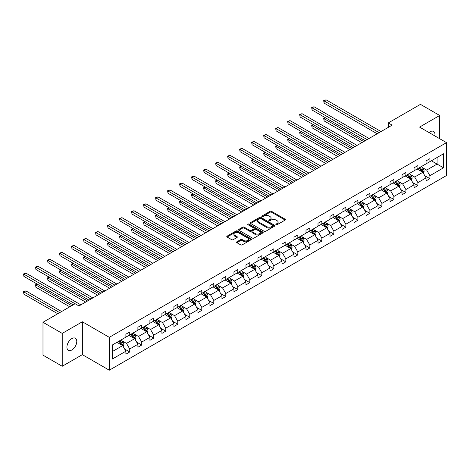 <?xml version="1.0" encoding="UTF-8"?>
<svg xmlns="http://www.w3.org/2000/svg" width="470" height="470" viewBox="0 0 470 470"><rect width="100%" height="100%" fill="white"/><g stroke="black" fill="none" stroke-linecap="round" stroke-linejoin="round"><path stroke-width="0.7" d="M276.072 224.707A0.746 0.429 0 0 0 277.13 224.707L285.161 220.072A1.069 0.617 0 0 0 285.472 219.637A1.069 0.617 0 0 0 285.161 219.202L271.56 211.347A1.069 0.617 0 0 0 270.05 211.347L262.019 215.983A0.746 0.429 0 0 0 261.802 216.288A0.746 0.429 0 0 0 262.019 216.594A0.746 0.429 0 0 0 263.077 216.594L264.117 215.994A3.419 1.974 0 0 1 268.952 215.994L270.086 216.647A3.419 1.974 0 0 1 271.09 218.045A3.419 1.974 0 0 1 270.086 219.443L269.046 220.042A0.746 0.429 0 0 0 268.828 220.348A0.746 0.429 0 0 0 269.046 220.653A0.746 0.429 0 0 0 270.103 220.653L271.143 220.054A3.419 1.974 0 0 1 275.978 220.054L277.112 220.706A3.419 1.974 0 0 1 278.111 222.099A3.419 1.974 0 0 1 277.112 223.497L276.072 224.096A0.746 0.429 0 0 0 275.855 224.401A0.746 0.429 0 0 0 276.072 224.707L276.072 224.096M71.851 349.968A6.968 4.024 120 0 0 76.404 343.829A6.968 4.024 120 0 0 75.335 338.241A6.968 4.024 120 0 0 71.851 338.588A6.968 4.024 120 0 0 67.298 344.727A6.968 4.024 120 0 0 68.367 350.309A6.968 4.024 120 0 0 71.851 349.968M434.873 135.93A6.968 4.024 120 0 0 433.552 131.43A6.968 4.024 120 0 0 430.068 131.776A6.968 4.024 120 0 0 428.993 132.534M236.88 241.797A1.069 0.617 0 0 0 236.569 242.232A1.069 0.617 0 0 0 236.88 242.667L240.699 244.87A1.069 0.617 0 0 0 242.209 244.87L251.121 239.724A1.069 0.617 0 0 0 251.438 239.289A1.069 0.617 0 0 0 251.121 238.848L237.526 230.999A1.069 0.617 0 0 0 236.011 230.999L227.098 236.146A1.069 0.617 0 0 0 226.787 236.58A1.069 0.617 0 0 0 227.098 237.021L231.704 239.682A1.069 0.617 0 0 0 233.22 239.682L237.033 237.479A1.069 0.617 0 0 0 237.344 237.039A1.069 0.617 0 0 0 237.033 236.604L234.747 235.288A2.855 1.651 0 0 1 233.907 234.119A2.855 1.651 0 0 1 235.676 232.591A2.855 1.651 0 0 1 238.789 232.95L247.743 238.12A2.855 1.651 0 0 1 248.577 239.289A2.855 1.651 0 0 1 246.815 240.81A2.855 1.651 0 0 1 243.701 240.452L242.209 239.594A1.069 0.617 0 0 0 240.699 239.594L236.88 241.797L236.88 242.667M82.356 321.768L62.228 333.389L42.987 322.279L42.987 355.167L62.228 366.271L82.356 354.656L109.299 370.207L109.299 337.325L82.356 321.768L82.356 354.656M439.691 138.709L439.691 115.467L419.563 127.088L446.5 142.639L109.299 337.325M439.691 115.467L420.444 104.358L388.314 122.911L388.314 127.352M42.987 322.279L75.124 303.726L78.972 305.947L392.162 125.132L388.314 122.911M264.193 231.305A1.069 0.617 0 0 0 265.703 231.305L274.621 226.158A1.069 0.617 0 0 0 274.932 225.723A1.069 0.617 0 0 0 274.621 225.283L261.02 217.434A1.069 0.617 0 0 0 259.511 217.434L250.592 222.58A1.069 0.617 0 0 0 250.281 223.015A1.069 0.617 0 0 0 250.592 223.456L264.193 231.305M248.283 224.871A0.746 0.429 0 0 1 249.047 224.977L249.047 224.084L262.871 232.068A1.069 0.617 0 0 1 263.182 232.503A1.069 0.617 0 0 1 262.871 232.938L253.959 238.09A1.069 0.617 0 0 1 252.443 238.09L238.848 230.235L242.661 228.05L242.661 227.163L238.848 229.366A1.069 0.617 0 0 0 238.531 229.801A1.069 0.617 0 0 0 238.848 230.235L238.848 229.366M242.661 228.05A1.069 0.617 0 0 1 244.171 228.05L244.171 227.163A1.069 0.617 0 0 0 242.661 227.163M244.171 227.163L249.688 230.347A1.069 0.617 0 0 0 251.197 230.347L253.73 228.884A1.069 0.617 0 0 0 254.041 228.449A1.069 0.617 0 0 0 253.73 228.009L247.99 224.695A0.746 0.429 0 0 1 247.766 224.39A0.746 0.429 0 0 1 248.231 223.99A0.746 0.429 0 0 1 249.047 224.084M62.228 333.389L62.228 366.271M112.26 345.033L125.884 337.166L125.884 334.188L129.732 331.967L129.732 334.946L137.892 330.234L137.892 327.255L141.74 325.034L141.74 328.013L149.901 323.301L149.901 320.323L153.749 318.102L153.749 321.081L161.903 316.369L161.903 313.39L165.757 311.169L165.757 314.148L173.912 309.436L173.912 306.458L177.76 304.237L177.76 307.215L185.92 302.504L185.92 299.525L189.768 297.304L189.768 300.283L197.929 295.571L197.929 292.599L201.777 290.372L201.777 293.351L209.937 288.639L209.937 285.666L213.785 283.439L213.785 286.418L221.94 281.706L221.94 278.733L225.788 276.507L225.788 279.486L233.948 274.774L233.948 271.801L237.797 269.574L237.797 272.553L245.957 267.841L245.957 264.868L249.805 262.642L249.805 265.62L257.965 260.909L257.965 257.936L261.813 255.709L261.813 258.688L269.974 253.982L269.974 251.004L273.822 248.783L273.822 251.756L281.976 247.05L281.976 244.071L285.825 241.85L285.825 244.823L293.985 240.117L293.985 237.138L297.833 234.918L297.833 237.891L305.994 233.185L305.994 230.206L309.842 227.985L309.842 230.958L318.002 226.252L318.002 223.274L321.85 221.053L321.85 224.025L330.005 219.32L330.005 216.341L333.853 214.12L333.853 217.093L342.013 212.387L342.013 209.409L345.861 207.188L345.861 210.166L354.022 205.455L354.022 202.476L357.87 200.255L357.87 203.234L366.03 198.522L366.03 195.543L369.878 193.323L369.878 196.301L378.039 191.59L378.039 188.611L381.887 186.39L381.887 189.369L390.041 184.657L390.041 181.679L393.889 179.458L393.889 182.436L402.05 177.725L402.05 174.746L405.898 172.525L405.898 175.504L414.058 170.792L414.058 167.814L417.906 165.593L417.906 168.571L426.067 163.86L426.067 160.881L429.915 158.66L429.915 161.639L443.539 153.772L443.539 167.814L429.915 175.68L429.915 178.659L426.067 180.88L426.067 177.901L417.906 182.613L417.906 185.591L414.058 187.812L414.058 184.833L405.898 189.545L405.898 192.524L402.05 194.745L402.05 191.766L393.889 196.478L393.889 199.456L390.041 201.677L390.041 198.698L381.887 203.41L381.887 206.389L378.039 208.609L378.039 205.631L369.878 210.343L369.878 213.321L366.03 215.542L366.03 212.563L357.87 217.275L357.87 220.254L354.022 222.475L354.022 219.496L345.861 224.208L345.861 227.186L342.013 229.407L342.013 226.428L333.853 231.14L333.853 234.113L330.005 236.339L330.005 233.361L321.85 238.073L321.85 241.045L318.002 243.272L318.002 240.293L309.842 245.005L309.842 247.978L305.994 250.204L305.994 247.226L297.833 251.938L297.833 254.91L293.985 257.137L293.985 254.158L285.825 258.87L285.825 261.843L281.976 264.07L281.976 261.091L273.822 265.803L273.822 268.775L269.974 271.002L269.974 268.023L261.813 272.735L261.813 275.708L257.965 277.929L257.965 274.956L249.805 279.662L249.805 282.64L245.957 284.861L245.957 281.888L237.797 286.594L237.797 289.573L233.948 291.794L233.948 288.821L225.788 293.527L225.788 296.505L221.94 298.726L221.94 295.753L213.785 300.459L213.785 303.438L209.937 305.659L209.937 302.686L201.777 307.392L201.777 310.37L197.929 312.591L197.929 309.618L189.768 314.324L189.768 317.303L185.92 319.524L185.92 316.545L177.76 321.257L177.76 324.235L173.912 326.456L173.912 323.478L165.757 328.189L165.757 331.168L161.903 333.389L161.903 330.41L153.749 335.122L153.749 338.1L149.901 340.321L149.901 337.343L141.74 342.054L141.74 345.033L137.892 347.254L137.892 344.275L129.732 348.987L129.732 351.965L125.884 354.186L125.884 351.207L112.26 359.074L112.26 345.033M109.299 370.207L446.5 175.527L446.5 142.639M128.962 335.392L134.661 338.676L126.501 343.388L122.047 340.815M126.501 343.388L129.732 348.987M134.661 338.676L137.892 344.275M125.884 336.455L126.501 336.814L129.732 334.946M140.971 328.46L146.663 331.744L138.509 336.455L134.05 333.882M138.509 336.455L141.74 342.054M146.663 331.744L149.901 337.343M137.892 329.523L138.509 329.881L141.74 328.013M152.979 321.527L158.672 324.811L150.518 329.523L146.058 326.95M150.518 329.523L153.749 335.122M158.672 324.811L161.903 330.41M149.901 322.59L150.518 322.949L153.749 321.081M164.988 314.595L170.68 317.879L162.52 322.59L158.067 320.017M162.52 322.59L165.757 328.189M170.68 317.879L173.912 323.478M161.903 315.658L162.52 316.016L165.757 314.148M176.99 307.662L182.689 310.946L174.529 315.658L170.075 313.085M174.529 315.658L177.76 321.257M182.689 310.946L185.92 316.545M173.912 308.725L174.529 309.084L177.76 307.215M188.999 300.73L194.697 304.014L186.537 308.725L182.084 306.152M186.537 308.725L189.768 314.324M194.697 304.014L197.929 309.618M185.92 301.793L186.537 302.151L189.768 300.283M201.007 293.797L206.7 297.081L198.546 301.793L194.087 299.22M198.546 301.793L201.777 307.392M206.7 297.081L209.937 302.686M197.929 294.86L198.546 295.219L201.777 293.351M213.016 286.865L218.709 290.154L210.548 294.86L206.095 292.293M210.548 294.86L213.785 300.459M218.709 290.154L221.94 295.753M209.937 287.928L210.548 288.286L213.785 286.418M225.018 279.932L230.717 283.222L222.557 287.928L218.104 285.361M222.557 287.928L225.788 293.527M230.717 283.222L233.948 288.821M221.94 280.995L222.557 281.354L225.788 279.486M237.027 273L242.726 276.289L234.565 280.995L230.112 278.428M234.565 280.995L237.797 286.594M242.726 276.289L245.957 281.888M233.948 274.063L234.565 274.421L237.797 272.553M249.035 266.067L254.728 269.357L246.574 274.063L242.115 271.495M246.574 274.063L249.805 279.662M254.728 269.357L257.965 274.956M245.957 267.13L246.574 267.489L249.805 265.62M261.044 259.135L266.737 262.425L258.582 267.13L254.123 264.563M258.582 267.13L261.813 272.735M266.737 262.425L269.974 268.023M257.965 260.198L258.582 260.556L261.813 258.688M273.052 252.202L278.745 255.492L270.585 260.198L266.132 257.63M270.585 260.198L273.822 265.803M278.745 255.492L281.976 261.091M269.974 253.265L270.585 253.624L273.822 251.756M285.055 245.27L290.754 248.56L282.593 253.271L278.14 250.698M282.593 253.271L285.825 258.87M290.754 248.56L293.985 254.158M281.976 246.339L282.593 246.691L285.825 244.823M297.063 238.337L302.762 241.627L294.602 246.339L290.149 243.766M294.602 246.339L297.833 251.938M302.762 241.627L305.994 247.226M293.985 239.406L294.602 239.759L297.833 237.891M309.072 231.405L314.765 234.695L306.61 239.406L302.151 236.833M306.61 239.406L309.842 245.005M314.765 234.695L318.002 240.293M305.994 232.474L306.61 232.826L309.842 230.958M321.081 224.472L326.773 227.762L318.613 232.474L314.16 229.9M318.613 232.474L321.85 238.073M326.773 227.762L330.005 233.361M318.002 225.541L318.613 225.894L321.85 224.025M333.083 217.54L338.782 220.829L330.622 225.541L326.168 222.968M330.622 225.541L333.853 231.14M338.782 220.829L342.013 226.428M330.005 218.609L330.622 218.961L333.853 217.093M345.092 210.607L350.79 213.897L342.63 218.609L338.177 216.036M342.63 218.609L345.861 224.208M350.79 213.897L354.022 219.496M342.013 211.676L342.63 212.029L345.861 210.166M357.1 203.675L362.793 206.964L354.639 211.676L350.179 209.103M354.639 211.676L357.87 217.275M362.793 206.964L366.03 212.563M354.022 204.744L354.639 205.096L357.87 203.234M369.109 196.742L374.802 200.032L366.647 204.744L362.188 202.171M366.647 204.744L369.878 210.343M374.802 200.032L378.039 205.631M366.03 197.811L366.647 198.164L369.878 196.301M381.117 189.809L386.81 193.1L378.65 197.811L374.196 195.238M378.65 197.811L381.887 203.41M386.81 193.1L390.041 198.698M378.039 190.879L378.65 191.231L381.887 189.369M393.12 182.877L398.819 186.167L390.658 190.879L386.205 188.305M390.658 190.879L393.889 196.478M398.819 186.167L402.05 191.766M390.041 183.946L390.658 184.299L393.889 182.436M405.128 175.945L410.827 179.234L402.667 183.946L398.213 181.373M402.667 183.946L405.898 189.545M410.827 179.234L414.058 184.833M402.05 177.014L402.667 177.366L405.898 175.504M417.137 169.012L422.83 172.302L414.675 177.014L410.216 174.441M414.675 177.014L417.906 182.613M422.83 172.302L426.067 177.901M414.058 170.081L414.675 170.434L417.906 168.571M431.378 160.793L437.071 164.083L426.678 170.081L422.224 167.508M426.678 170.081L429.915 175.68M443.539 167.814L437.071 164.083L437.071 157.503L443.539 153.772M426.067 163.149L426.678 163.501L429.915 161.639M112.26 351.607L122.652 345.609L116.954 342.325M122.652 345.609L125.884 351.207M424.792 175.704L429.915 178.659M412.789 182.636L417.906 185.591M400.781 189.569L405.898 192.524M388.772 196.501L393.889 199.456M376.764 203.434L381.887 206.389M364.761 210.366L369.878 213.321M352.753 217.299L357.87 220.254M340.744 224.231L345.861 227.186M328.736 231.164L333.853 234.113M316.727 238.09L321.85 241.045M304.724 245.023L309.842 247.978M292.716 251.955L297.833 254.91M280.708 258.888L285.825 261.843M268.699 265.82L273.822 268.775M256.696 272.753L261.813 275.708M244.688 279.685L249.805 282.64M232.679 286.618L237.797 289.573M220.671 293.55L225.788 296.505M208.662 300.483L213.785 303.438M196.66 307.415L201.777 310.37M184.651 314.348L189.768 317.303M172.643 321.28L177.76 324.235M160.634 328.213L165.757 331.168M148.632 335.145L153.749 338.1M136.623 342.078L141.74 345.033M124.615 349.01L129.732 351.965M276.372 224.813L277.112 224.384A3.419 1.974 0 0 0 278.111 222.992L278.111 222.099M271.09 218.045L271.09 218.932A3.419 1.974 0 0 1 270.086 220.33L269.345 220.759M285.143 220.083L271.56 212.24A1.069 0.617 0 0 0 270.05 212.24L262.319 216.699M274.603 226.164L261.02 218.321A1.069 0.617 0 0 0 259.511 218.321L250.61 223.462L250.592 222.58M272.729 226.029A0.746 0.429 0 0 0 272.947 225.723A0.746 0.429 0 0 0 272.729 225.418L260.791 218.526A0.746 0.429 0 0 0 259.734 218.526L258.641 219.155A3.419 1.974 0 0 0 257.636 220.553A3.419 1.974 0 0 0 258.641 221.946L266.801 226.658A3.419 1.974 0 0 0 271.637 226.658L272.729 226.029L272.729 226.916A0.746 0.429 0 0 0 272.947 226.611L272.947 225.723M257.636 220.553L257.636 221.441A3.419 1.974 0 0 0 258.641 222.839L258.641 221.946M272.729 226.916L271.637 227.55A3.419 1.974 0 0 1 266.801 227.55L258.641 222.839M244.171 228.05L249.688 231.234A1.069 0.617 0 0 0 251.197 231.234L253.73 229.771A1.069 0.617 0 0 0 254.041 229.337L254.041 228.449M249.047 224.977L262.859 232.95M255.41 233.649A2.855 1.651 0 0 0 258.524 234.007A2.855 1.651 0 0 0 260.292 232.48A2.855 1.651 0 0 0 259.452 231.316L256.297 229.495A1.069 0.617 0 0 0 254.787 229.495L252.255 230.958A1.069 0.617 0 0 0 251.944 231.393A1.069 0.617 0 0 0 252.255 231.828L255.41 233.649L255.41 234.536A2.855 1.651 0 0 0 258.524 234.894A2.855 1.651 0 0 0 260.292 233.373L260.292 232.48M251.944 231.393L251.944 232.28A1.069 0.617 0 0 0 252.255 232.715L252.255 231.828M255.41 234.536L252.255 232.715M248.577 239.289L248.577 240.176A2.855 1.651 0 0 1 246.815 241.697A2.855 1.651 0 0 1 243.701 241.345L242.209 240.481A1.069 0.617 0 0 0 240.699 240.481L236.898 242.673M233.907 234.119L233.907 235.006A2.855 1.651 0 0 0 234.747 236.175L234.747 235.288M237.021 237.485L234.747 236.175M251.109 239.729L237.526 231.886A1.069 0.617 0 0 0 236.011 231.886L227.11 237.027L227.098 236.146M423.417 173.318L424.122 171.274A2.885 1.663 -120 0 0 423.206 168.818L421.478 166.509M418.376 169.729L417.63 168.73M325.569 117.835L324.106 118.681L324.106 120.902L361.794 142.663M422.407 172.055L422.565 171.397A2.885 1.663 -120 0 0 421.743 169.658L420.015 167.355M419.293 167.772L421.19 170.31A1.469 0.846 60 0 1 421.461 170.757L422.565 171.397M419.087 167.884L420.82 170.193A2.885 1.663 60 0 1 421.537 171.556M324.106 120.902L323.677 118.434L363.721 141.552M323.677 118.434L325.399 117.735M379.114 132.663L324.106 100.903L326.027 99.793L381.035 131.553M377.187 133.774L324.106 103.124L324.106 100.903L323.677 100.662L326.027 99.793M324.106 103.124L323.677 100.662M411.409 180.251L412.12 178.206A2.885 1.663 -120 0 0 411.197 175.745L409.47 173.442M406.368 176.661L405.622 175.662M313.561 124.767L312.098 125.613L312.098 127.834L349.786 149.595M410.398 178.988L410.563 178.33A2.885 1.663 -120 0 0 409.734 176.591L408.007 174.288M407.284 174.705L409.188 177.243A1.469 0.846 60 0 1 409.452 177.689L410.563 178.33M407.085 174.817L408.812 177.125A2.885 1.663 60 0 1 409.529 178.488M312.098 127.834L311.675 125.367L351.713 148.485M311.675 125.367L313.39 124.668M399.4 187.183L400.111 185.139A2.885 1.663 -120 0 0 399.189 182.677L397.461 180.374M394.365 183.594L393.613 182.595M301.552 131.7L300.089 132.546L300.089 134.767L337.783 156.528M398.39 185.92L398.554 185.256A2.885 1.663 -120 0 0 397.726 183.523L395.998 181.22M395.276 181.637L397.179 184.175A1.469 0.846 60 0 1 397.444 184.622L398.554 185.256M395.076 181.749L396.803 184.058A2.885 1.663 60 0 1 397.52 185.421M300.089 134.767L299.666 132.299L339.704 155.417M299.666 132.299L301.382 131.6M367.105 139.596L312.098 107.836L314.019 106.725L369.032 138.486M365.184 140.706L312.098 110.056L312.098 107.836L311.675 107.595L314.019 106.725M312.098 110.056L311.675 107.595M355.097 146.528L300.089 114.768L302.016 113.658L357.024 145.418M353.176 147.639L300.089 116.989L300.089 114.768L299.666 114.527L302.016 113.658M300.089 116.989L299.666 114.527M387.397 194.11L388.103 192.071A2.885 1.663 -120 0 0 387.18 189.61L385.453 187.307M382.357 190.526L381.605 189.528M289.543 138.632L288.081 139.478L288.081 141.699L325.775 163.46M386.387 192.853L386.546 192.189A2.885 1.663 -120 0 0 385.717 190.456L383.99 188.147M383.267 188.57L385.171 191.108A1.469 0.846 60 0 1 385.441 191.554L386.546 192.189M383.068 188.682L384.795 190.99A2.885 1.663 60 0 1 385.518 192.353M288.081 141.699L287.658 139.232L327.696 162.35M287.658 139.232L289.373 138.532M343.094 153.461L288.081 121.701L290.008 120.59L345.015 152.351M341.167 154.571L288.081 123.921L288.081 121.701L287.658 121.454L290.008 120.59M288.081 123.921L287.658 121.454M375.389 201.042L376.094 198.998A2.885 1.663 -120 0 0 375.178 196.542L373.45 194.239M370.348 197.459L369.596 196.46M277.535 145.565L276.072 146.411L276.072 148.632L313.766 170.393M374.379 199.785L374.537 199.121A2.885 1.663 -120 0 0 373.715 197.388L371.987 195.079M371.265 195.496L373.162 198.04A1.469 0.846 60 0 1 373.433 198.487L374.537 199.121M371.059 195.614L372.792 197.923A2.885 1.663 60 0 1 373.509 199.286M276.072 148.632L275.649 146.164L315.693 169.282M275.649 146.164L277.37 145.465M331.086 160.393L276.072 128.633L277.999 127.523L333.007 159.283M329.159 161.504L276.072 130.854L276.072 128.633L275.649 128.386L277.999 127.523M276.072 130.854L275.649 128.386M363.38 207.975L364.091 205.93A2.885 1.663 -120 0 0 363.169 203.475L361.442 201.172M358.34 204.391L357.594 203.393M265.532 152.497L264.07 153.343L264.07 155.564L301.758 177.325M362.37 206.718L362.529 206.054A2.885 1.663 -120 0 0 361.706 204.321L359.979 202.012M359.256 202.429L361.16 204.973A1.469 0.846 60 0 1 361.424 205.419L362.529 206.054M359.056 202.547L360.784 204.855A2.885 1.663 60 0 1 361.501 206.218M264.07 155.564L263.647 153.097L303.685 176.215M263.647 153.097L265.362 152.397M319.077 167.326L264.07 135.566L265.991 134.455L321.004 166.216M317.15 168.436L264.07 137.786L264.07 135.566L263.647 135.319L265.991 134.455M264.07 137.786L263.647 135.319M351.372 214.908L352.083 212.863A2.885 1.663 -120 0 0 351.161 210.407L349.433 208.104M346.331 211.324L345.585 210.325M253.524 159.43L252.061 160.276L252.061 162.497L289.749 184.258M350.362 213.65L350.526 212.986A2.885 1.663 -120 0 0 349.698 211.253L347.97 208.944M347.248 209.362L349.151 211.905A1.469 0.846 60 0 1 349.416 212.352L350.526 212.986M347.048 209.479L348.775 211.788A2.885 1.663 60 0 1 349.492 213.151M252.061 162.497L251.638 160.029L291.676 183.147M251.638 160.029L253.354 159.33M307.069 174.258L252.061 142.498L253.982 141.388L308.996 173.148M305.147 175.369L252.061 144.719L252.061 142.498L251.638 142.251L253.982 141.388M252.061 144.719L251.638 142.251M339.369 221.84L340.074 219.796A2.885 1.663 -120 0 0 339.152 217.34L337.425 215.037M334.329 218.256L333.577 217.258M241.515 166.362L240.053 167.208L240.053 169.429L277.747 191.19M338.353 220.583L338.518 219.919A2.885 1.663 -120 0 0 337.689 218.186L335.962 215.877M335.239 216.294L337.143 218.832A1.469 0.846 60 0 1 337.407 219.279L338.518 219.919M335.039 216.412L336.767 218.72A2.885 1.663 60 0 1 337.489 220.083M240.053 169.429L239.63 166.962L279.668 190.08M239.63 166.962L241.345 166.263M295.06 181.191L240.053 149.431L241.98 148.32L296.987 180.081M293.139 182.301L240.053 151.651L240.053 149.431L239.63 149.184L241.98 148.32M240.053 151.651L239.63 149.184M327.361 228.773L328.066 226.728A2.885 1.663 -120 0 0 327.149 224.272L325.416 221.969M322.32 225.189L321.568 224.19M229.507 173.295L228.044 174.141L228.044 176.362L265.738 198.123M326.35 227.515L326.509 226.851A2.885 1.663 -120 0 0 325.687 225.118L323.953 222.809M323.231 223.226L325.134 225.764A1.469 0.846 60 0 1 325.404 226.211L326.509 226.851M323.031 223.344L324.758 225.653A2.885 1.663 60 0 1 325.481 227.016M228.044 176.362L227.621 173.894L267.659 197.012M227.621 173.894L229.337 173.195M283.058 188.123L228.044 156.363L229.971 155.253L284.979 187.013M281.13 189.234L228.044 158.584L228.044 156.363L227.621 156.116L229.971 155.253M228.044 158.584L227.621 156.116M315.352 235.705L316.057 233.661A2.885 1.663 -120 0 0 315.141 231.205L313.414 228.902M310.312 232.121L309.565 231.123M217.498 180.227L216.041 181.067L216.041 183.294L253.73 205.055M314.342 234.448L314.501 233.784A2.885 1.663 -120 0 0 313.678 232.051L311.951 229.742M311.228 230.159L313.126 232.697A1.469 0.846 60 0 1 313.396 233.143L314.501 233.784M311.022 230.276L312.756 232.585A2.885 1.663 60 0 1 313.472 233.948M216.041 183.294L215.613 180.827L255.657 203.945M215.613 180.827L217.334 180.128M271.049 195.056L216.041 163.296L217.963 162.185L272.97 193.946M269.122 196.166L216.041 165.516L216.041 163.296L215.613 163.049L217.963 162.185M216.041 165.516L215.613 163.049M303.344 242.638L304.055 240.593A2.885 1.663 -120 0 0 303.132 238.137L301.405 235.834M298.303 239.054L297.557 238.055M205.496 187.16L204.033 188L204.033 190.227L241.721 211.988M302.333 241.38L302.498 240.716A2.885 1.663 -120 0 0 301.67 238.983L299.942 236.674M299.22 237.091L301.123 239.63A1.469 0.846 60 0 1 301.387 240.076L302.498 240.716M299.02 237.209L300.747 239.518A2.885 1.663 60 0 1 301.464 240.881M204.033 190.227L203.61 187.759L243.648 210.877M203.61 187.759L205.325 187.06M259.041 201.988L204.033 170.228L205.954 169.118L260.968 200.878M257.119 203.099L204.033 172.449L204.033 170.228L203.61 169.981L205.954 169.118M204.033 172.449L203.61 169.981M291.335 249.57L292.046 247.525A2.885 1.663 -120 0 0 291.124 245.07L289.397 242.761M286.3 245.986L285.549 244.988M193.487 194.092L192.024 194.933L192.024 197.159L229.718 218.92M290.325 248.313L290.489 247.649A2.885 1.663 -120 0 0 289.661 245.916L287.934 243.607M287.211 244.024L289.115 246.562A1.469 0.846 60 0 1 289.379 247.008L290.489 247.649M287.011 244.142L288.739 246.45A2.885 1.663 60 0 1 289.455 247.808M192.024 197.159L191.601 194.692L231.639 217.81M191.601 194.692L193.317 193.993M247.032 208.921L192.024 177.161L193.951 176.05L248.959 207.811M245.111 210.031L192.024 179.381L192.024 177.161L191.601 176.914L193.951 176.05M192.024 179.381L191.601 176.914M279.333 256.502L280.038 254.458A2.885 1.663 -120 0 0 279.115 252.002L277.388 249.693M274.292 252.919L273.54 251.92M181.479 201.025L180.016 201.865L180.016 204.092L217.71 225.853M278.322 255.245L278.481 254.581A2.885 1.663 -120 0 0 277.653 252.848L275.925 250.539M275.203 250.957L277.106 253.495A1.469 0.846 60 0 1 277.376 253.941L278.481 254.581M275.003 251.074L276.73 253.383A2.885 1.663 60 0 1 277.453 254.74M180.016 204.092L179.593 201.624L219.631 224.736M179.593 201.624L181.308 200.925M235.029 215.853L180.016 184.093L181.943 182.983L236.951 214.743M233.102 216.964L180.016 186.314L180.016 184.093L179.593 183.846L181.943 182.983M180.016 186.314L179.593 183.846M267.324 263.435L268.029 261.391A2.885 1.663 -120 0 0 267.113 258.935L265.38 256.626M262.284 259.851L261.532 258.853M169.47 207.957L168.007 208.797L168.007 211.024L205.701 232.785M266.314 262.178L266.472 261.514A2.885 1.663 -120 0 0 265.65 259.781L263.923 257.472M263.2 257.889L265.098 260.427A1.469 0.846 60 0 1 265.368 260.874L266.472 261.514M262.994 258.007L264.722 260.315A2.885 1.663 60 0 1 265.444 261.673M168.007 211.024L167.584 208.557L207.628 231.669M167.584 208.557L169.306 207.858M223.021 222.786L168.007 191.026L169.934 189.915L224.942 221.675M221.094 223.896L168.007 193.246L168.007 191.026L167.584 190.779L169.934 189.915M168.007 193.246L167.584 190.779M255.316 270.368L256.027 268.323A2.885 1.663 -120 0 0 255.104 265.867L253.377 263.558M250.275 266.784L249.529 265.785M157.468 214.89L156.005 215.73L156.005 217.957L193.693 239.718M254.305 269.11L254.464 268.446A2.885 1.663 -120 0 0 253.641 266.713L251.914 264.404M251.192 264.822L253.089 267.36A1.469 0.846 60 0 1 253.359 267.806L254.464 268.446M250.992 264.939L252.719 267.248A2.885 1.663 60 0 1 253.436 268.605M156.005 217.957L155.582 215.489L195.62 238.601M155.582 215.489L157.297 214.79M211.012 229.718L156.005 197.958L157.926 196.848L212.939 228.608M209.085 230.829L156.005 200.179L156.005 197.958L155.582 197.711L157.926 196.848M156.005 200.179L155.582 197.711M243.307 277.3L244.018 275.255A2.885 1.663 -120 0 0 243.096 272.8L241.368 270.491M238.267 273.716L237.52 272.718M145.459 221.822L143.996 222.662L143.996 224.883L181.684 246.644M242.297 276.043L242.461 275.379A2.885 1.663 -120 0 0 241.633 273.646L239.906 271.337M239.183 271.754L241.087 274.292A1.469 0.846 60 0 1 241.351 274.738L242.461 275.379M238.983 271.872L240.711 274.175A2.885 1.663 60 0 1 241.427 275.538M143.996 224.883L143.573 222.422L183.611 245.534M143.573 222.422L145.289 221.722M199.004 236.651L143.996 204.891L145.917 203.78L200.931 235.535M197.083 237.761L143.996 207.111L143.996 204.891L143.573 204.644L145.917 203.78M143.996 207.111L143.573 204.644M231.299 284.233L232.01 282.188A2.885 1.663 -120 0 0 231.087 279.732L229.36 277.423M226.264 280.649L225.512 279.65M133.451 228.755L131.988 229.595L131.988 231.816L169.682 253.577M230.288 282.975L230.453 282.311A2.885 1.663 -120 0 0 229.624 280.578L227.897 278.269M227.175 278.687L229.078 281.225A1.469 0.846 60 0 1 229.342 281.671L230.453 282.311M226.975 278.804L228.702 281.107A2.885 1.663 60 0 1 229.419 282.47M131.988 231.816L131.565 229.354L171.603 252.466M131.565 229.354L133.28 228.655M186.995 243.583L131.988 211.823L133.915 210.713L188.922 242.467M185.074 244.694L131.988 214.044L131.988 211.823L131.565 211.576L133.915 210.713M131.988 214.044L131.565 211.576M219.296 291.165L220.001 289.12A2.885 1.663 -120 0 0 219.085 286.665L217.351 284.356M214.255 287.581L213.503 286.577M121.442 235.682L119.979 236.528L119.979 238.748L157.673 260.509M218.286 289.908L218.444 289.244A2.885 1.663 -120 0 0 217.622 287.511L215.889 285.202M215.166 285.619L217.07 288.157A1.469 0.846 60 0 1 217.34 288.603L218.444 289.244M214.966 285.737L216.694 288.039A2.885 1.663 60 0 1 217.416 289.403M119.979 238.748L119.556 236.287L159.594 259.399M119.556 236.287L121.272 235.588M174.993 250.516L119.979 218.756L121.906 217.645L176.914 249.4M173.066 251.626L119.979 220.976L119.979 218.756L119.556 218.509L121.906 217.645M119.979 220.976L119.556 218.509M207.288 298.098L207.993 296.053A2.885 1.663 -120 0 0 207.076 293.597L205.349 291.288M202.247 294.514L201.501 293.509M109.434 242.614L107.977 243.46L107.977 245.681L145.665 267.442M206.277 296.84L206.436 296.176A2.885 1.663 -120 0 0 205.613 294.443L203.886 292.134M203.163 292.551L205.061 295.089A1.469 0.846 60 0 1 205.331 295.536L206.436 296.176M202.958 292.669L204.691 294.972A2.885 1.663 60 0 1 205.408 296.335M107.977 245.681L107.548 243.219L147.592 266.331M107.548 243.219L109.269 242.52M162.984 257.442L107.977 225.688L109.898 224.572L164.905 256.332M161.057 258.559L107.977 227.909L107.977 225.688L107.548 225.441L109.898 224.572M107.977 227.909L107.548 225.441M195.279 305.03L195.99 302.986A2.885 1.663 -120 0 0 195.068 300.53L193.34 298.221M190.238 301.446L189.492 300.442M97.431 249.547L95.968 250.393L95.968 252.613L133.656 274.374M194.269 303.773L194.433 303.109A2.885 1.663 -120 0 0 193.605 301.376L191.878 299.067M191.155 299.484L193.058 302.022A1.469 0.846 60 0 1 193.323 302.469L194.433 303.109M190.955 299.601L192.682 301.904A2.885 1.663 60 0 1 193.399 303.268M95.968 252.613L95.545 250.152L135.583 273.264M95.545 250.152L97.261 249.453M150.976 264.375L95.968 232.621L97.889 231.504L152.903 263.265M149.055 265.491L95.968 234.841L95.968 232.621L95.545 232.374L97.889 231.504M95.968 234.841L95.545 232.374M183.271 311.963L183.982 309.918A2.885 1.663 -120 0 0 183.059 307.462L181.332 305.153M178.236 308.379L177.484 307.374M85.423 256.479L83.96 257.325L83.96 259.546L121.654 281.307M182.26 310.705L182.425 310.041A2.885 1.663 -120 0 0 181.596 308.308L179.869 305.999M179.146 306.416L181.05 308.954A1.469 0.846 60 0 1 181.314 309.401L182.425 310.041M178.947 306.534L180.674 308.837A2.885 1.663 60 0 1 181.391 310.2M83.96 259.546L83.537 257.084L123.575 280.196M83.537 257.084L85.252 256.385M138.967 271.308L83.96 239.553L85.881 238.437L140.894 270.197M137.046 272.424L83.96 241.774L83.96 239.553L83.537 239.306L85.881 238.437M83.96 241.774L83.537 239.306M171.268 318.895L171.973 316.851A2.885 1.663 -120 0 0 171.051 314.395L169.323 312.086M166.227 315.311L165.475 314.307M73.414 263.412L71.951 264.257L71.951 266.478L109.645 288.239M170.258 317.638L170.416 316.974A2.885 1.663 -120 0 0 169.588 315.241L167.861 312.932M167.138 313.349L169.041 315.887A1.469 0.846 60 0 1 169.306 316.334L170.416 316.974M166.938 313.466L168.665 315.77A2.885 1.663 60 0 1 169.388 317.132M71.951 266.478L71.528 264.011L111.566 287.129M71.528 264.011L73.244 263.317M126.965 278.24L71.951 246.48L73.878 245.369L128.886 277.13M125.038 279.35L71.951 248.706L71.951 246.48L71.528 246.239L73.878 245.369M71.951 248.706L71.528 246.239M159.26 325.828L159.964 323.783A2.885 1.663 -120 0 0 159.048 321.327L157.315 319.018M154.219 322.244L153.467 321.239M61.406 270.344L59.943 271.19L59.943 273.411L97.637 295.172M158.249 324.57L158.408 323.906A2.885 1.663 -120 0 0 157.585 322.167L155.858 319.864M155.135 320.281L157.033 322.82A1.469 0.846 60 0 1 157.303 323.266L158.408 323.906M154.93 320.399L156.657 322.702A2.885 1.663 60 0 1 157.38 324.065M59.943 273.411L59.52 270.943L99.564 294.061M59.52 270.943L61.241 270.25M114.956 285.173L59.943 253.412L61.87 252.302L116.877 284.062M113.029 286.283L59.943 255.639L59.943 253.412L59.52 253.171L61.87 252.302M59.943 255.639L59.52 253.171M147.251 332.76L147.962 330.715A2.885 1.663 -120 0 0 147.04 328.26L145.312 325.951M142.21 329.176L141.464 328.172M49.403 277.276L47.94 278.123L47.94 280.343L85.628 302.104M146.24 331.497L146.399 330.839A2.885 1.663 -120 0 0 145.577 329.1L143.849 326.797M143.127 327.214L145.024 329.752A1.469 0.846 60 0 1 145.295 330.198L146.399 330.839M142.927 327.332L144.654 329.635A2.885 1.663 60 0 1 145.371 330.998M47.94 280.343L47.517 277.876L87.555 300.994M47.517 277.876L49.233 277.183M102.948 292.105L47.94 260.345L49.861 259.234L104.875 290.995M101.021 293.215L47.94 262.571L47.94 260.345L47.517 260.104L49.861 259.234M47.94 262.571L47.517 260.104M135.243 339.693L135.953 337.648A2.885 1.663 -120 0 0 135.031 335.192L133.304 332.883M130.202 336.103L129.456 335.104M37.394 284.209L35.931 285.055L35.931 287.276L69.772 306.816M134.232 338.429L134.397 337.771A2.885 1.663 -120 0 0 133.568 336.032L131.841 333.729M131.118 334.147L133.022 336.685A1.469 0.846 60 0 1 133.286 337.131L134.397 337.771M130.918 334.264L132.646 336.567A2.885 1.663 60 0 1 133.363 337.93M35.931 287.276L35.508 284.808L71.699 305.706M35.508 284.808L37.224 284.115M90.939 299.038L35.931 267.277L37.853 266.167L92.866 297.927M89.018 300.148L35.931 269.504L35.931 267.277L35.508 267.036L37.853 266.167M35.931 269.504L35.508 267.036M123.234 346.625L123.945 344.581A2.885 1.663 -120 0 0 123.023 342.125L121.295 339.816M118.199 343.035L117.447 342.037M61.617 311.528L25.85 290.877L23.923 291.988L23.923 294.208L57.769 313.748M122.224 345.362L122.388 344.704A2.885 1.663 -120 0 0 121.56 342.965L119.832 340.662M119.11 341.079L121.013 343.617A1.469 0.846 60 0 1 121.278 344.064L122.388 344.704M118.91 341.191L120.637 343.5A2.885 1.663 60 0 1 121.354 344.863M23.923 294.208L23.5 291.741L59.69 312.638M23.5 291.741L25.85 290.877M75.082 303.749L23.923 274.21L25.85 273.099L80.858 304.86M73.161 304.86L23.923 276.436L23.923 274.21L23.5 273.969L25.85 273.099M23.923 276.436L23.5 273.969M277.112 224.384L277.112 223.497M269.046 220.653L269.046 220.042M270.086 220.33L270.086 219.443M262.019 216.594L262.019 215.983M270.05 212.24L270.05 211.347M271.56 212.24L271.56 211.347M285.161 220.072L285.161 219.202M259.511 218.321L259.511 217.434M261.02 218.321L261.02 217.434M274.621 226.158L274.621 225.283M266.801 227.55L266.801 226.658M271.637 227.55L271.637 226.658M249.688 231.234L249.688 230.347M251.197 231.234L251.197 230.347M253.73 229.771L253.73 228.884M262.871 232.938L262.871 232.068M240.699 240.481L240.699 239.594M242.209 240.481L242.209 239.594M243.701 241.345L243.701 240.452M237.033 237.479L237.033 236.604M236.011 231.886L236.011 230.999M237.526 231.886L237.526 230.999M251.121 239.724L251.121 238.848M422.624 172.184L424.105 171.327M421.743 169.658L423.206 168.818M419.998 170.669L420.82 170.193M410.615 179.117L412.096 178.259M409.734 176.591L411.197 175.745M407.989 177.601L408.812 177.125M398.607 186.05L400.093 185.192M397.726 183.523L399.189 182.677M395.981 184.534L396.803 184.058M386.604 192.982L388.085 192.124M385.717 190.456L387.18 189.61M383.978 191.466L384.795 190.99M374.596 199.915L376.076 199.057M373.715 197.388L375.178 196.542M371.97 198.393L372.792 197.923M362.587 206.847L364.068 205.989M361.706 204.321L363.169 203.475M359.961 205.325L360.784 204.855M350.579 213.774L352.065 212.922M349.698 211.253L351.161 210.407M347.953 212.258L348.775 211.788M338.576 220.706L340.057 219.854M337.689 218.186L339.152 217.34M335.95 219.19L336.767 218.72M326.568 227.639L328.048 226.787M325.687 225.118L327.149 224.272M323.942 226.123L324.758 225.653M314.559 234.571L316.04 233.719M313.678 232.051L315.141 231.205M311.933 233.055L312.756 232.585M302.551 241.504L304.031 240.652M301.67 238.983L303.132 238.137M299.925 239.988L300.747 239.518M290.542 248.436L292.029 247.584M289.661 245.916L291.124 245.07M287.916 246.92L288.739 246.45M278.54 255.369L280.02 254.517M277.653 252.848L279.115 252.002M275.913 253.853L276.73 253.383M266.531 262.301L268.012 261.449M265.65 259.781L267.113 258.935M263.905 260.785L264.722 260.315M254.523 269.234L256.003 268.382M253.641 266.713L255.104 265.867M251.897 267.718L252.719 267.248M242.514 276.166L244.001 275.314M241.633 273.646L243.096 272.8M239.888 274.65L240.711 274.175M230.512 283.099L231.992 282.247M229.624 280.578L231.087 279.732M227.885 281.583L228.702 281.107M218.503 290.031L219.984 289.179M217.622 287.511L219.085 286.665M215.877 288.515L216.694 288.039M206.495 296.964L207.975 296.106M205.613 294.443L207.076 293.597M203.868 295.448L204.691 294.972M194.486 303.896L195.966 303.038M193.605 301.376L195.068 300.53M191.86 302.38L192.682 301.904M182.478 310.829L183.964 309.971M181.596 308.308L183.059 307.462M179.851 309.313L180.674 308.837M170.475 317.761L171.955 316.903M169.588 315.241L171.051 314.395M167.849 316.245L168.665 315.77M158.466 324.694L159.947 323.836M157.585 322.167L159.048 321.327M155.84 323.178L156.657 322.702M146.458 331.626L147.938 330.768M145.577 329.1L147.04 328.26M143.832 330.11L144.654 329.635M134.449 338.559L135.936 337.701M133.568 336.032L135.031 335.192M131.823 337.043L132.646 336.567M122.447 345.491L123.927 344.633M121.56 342.965L123.023 342.125M119.821 343.975L120.637 343.5"/></g></svg>
